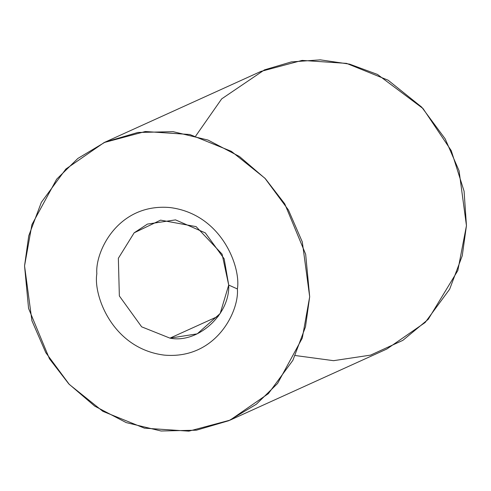 <?xml version="1.0" encoding="UTF-8"?>
<svg xmlns="http://www.w3.org/2000/svg" width="491" height="491" viewBox="0 0 491 491"><rect width="100%" height="100%" fill="white"/><g stroke="black" fill="none" stroke-linecap="round" stroke-linejoin="round"><path stroke-width="0.74" d="M24.55 265.895L28.57 308.422L49.456 358.786L68.844 383.95L94.72 406.131L126.193 422.598L161.103 431.006L196.382 430.202L228.898 420.664L256.327 404.253L277.562 383.489L302.296 338.066L309.68 296.773L305.66 254.252L284.774 203.888L265.385 178.724L239.51 156.537L208.037 140.07L173.127 131.668L137.848 132.472L105.332 142.009L77.903 158.415L56.668 179.178L31.933 224.602L24.55 265.895L28.748 235.797L41.361 202.323L65.868 169.033L104.147 142.537L145.324 131.514L189.802 134.509L231.359 151.338L264.937 178.251L288.401 209.964L302.303 241.916L309.68 296.773L305.482 326.877L292.869 360.351L268.362 393.641L230.083 420.13L188.906 431.153L144.428 428.164L102.871 411.335L69.292 384.416L45.829 352.704L31.927 320.752L24.55 265.895M237.386 288.947C239.344 310.834 216.206 359.737 164.154 355.11C112.175 348.469 93.149 294.999 96.844 273.726C94.886 251.84 118.024 202.93 170.076 207.558C222.049 214.199 241.081 267.669 237.386 288.947C241.081 267.669 222.049 214.199 170.076 207.558C118.024 202.93 94.886 251.84 96.844 273.726C93.149 294.999 112.175 348.469 164.154 355.11C216.206 359.737 239.344 310.834 237.386 288.947L228.708 285.068L224.154 258.782L205.324 232.9L175.52 219.882L147.447 224.086L134.166 232.808L118.349 258.291L119.356 295.969L141.641 326.822L169.966 338.139L197.235 333.843L220.164 313.516L228.708 285.068C230.052 314.621 197.744 343.804 169.966 338.139L218.434 316.149L169.966 338.139L141.641 326.822L119.356 295.969L118.349 258.291L134.166 232.808L160.582 220.14L196.105 226.627L222.085 254.142L228.708 285.068L237.386 288.947M230.083 420.13L386.853 349.015L425.132 322.519L449.639 289.23L462.252 255.756L466.45 225.657L459.073 170.794L445.171 138.849L421.708 107.13L388.129 80.217L346.572 63.388L302.094 60.399L260.917 71.416L104.147 142.537M195.713 136.019L221.668 98.887L264.471 69.869L291.353 61.903L320.322 59.847L349.641 64.143L377.481 74.448L423.033 108.542L451.254 150.651L464.081 191.195L466.45 225.657L457.839 270.529L428.226 319.328L402.841 340.361L370.582 355.116L333.549 360.676L295.287 355.527"/></g></svg>
